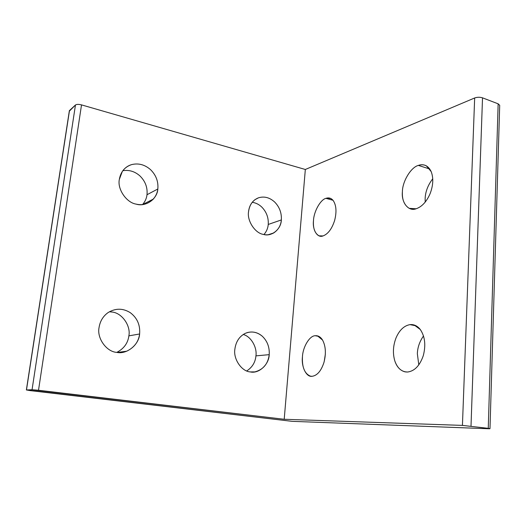<?xml version="1.0" encoding="UTF-8"?>
<svg xmlns="http://www.w3.org/2000/svg" width="526" height="526" viewBox="0 0 526 526"><rect width="100%" height="100%" fill="white"/><g stroke="black" fill="none" stroke-linecap="round" stroke-linejoin="round"><path stroke-width="0.79" d="M269.213 354.655L255.938 355.865C255.34 362.309 252.276 367.339 246.747 370.935C252.276 367.339 255.34 362.309 255.938 355.865C257.247 347.456 251.04 336.423 243.229 334.49C251.04 336.423 257.247 347.456 255.938 355.865L269.213 354.655C269.049 364.479 258.851 373.979 250.343 371.921L254.854 371.895C263.263 369.62 268.05 363.874 269.213 354.655C269.647 347.232 267.353 341.111 262.342 336.278C267.353 341.111 269.647 347.232 269.213 354.655M234.872 349.179C233.143 359.034 241.697 371.527 250.343 371.921C241.697 371.527 233.143 359.034 234.872 349.179C235.891 341.657 239.356 336.384 245.274 333.359C251.349 330.88 257.043 331.853 262.342 336.278C257.852 332.406 252.842 331.176 247.305 332.59L245.274 333.359C239.356 336.384 235.891 341.657 234.872 349.179M281.344 219.934L268.24 224.457C267.938 228.185 266.518 231.545 263.967 234.53C266.518 231.545 267.938 228.185 268.24 224.457C268.648 217.705 266.498 211.912 261.784 207.066C259.055 204.443 255.873 202.852 252.243 202.293C255.873 202.852 259.055 204.443 261.784 207.066C266.498 211.912 268.648 217.705 268.24 224.457L281.344 219.934C281.213 229.119 271.495 237.095 263.368 234.399C266.82 235.273 270.265 234.787 273.698 232.952C278.333 229.816 280.884 225.476 281.344 219.934C281.739 213.017 279.536 207.066 274.736 202.096C279.536 207.066 281.739 213.017 281.344 219.934M248.542 211.715C246.918 220.788 255.11 233.248 263.368 234.399C255.11 233.248 246.918 220.788 248.542 211.715C249.495 204.765 252.789 200.136 258.424 197.835C264.223 196.053 269.66 197.474 274.736 202.096C269.66 197.474 264.223 196.053 258.424 197.835L254.985 199.663C251.25 202.576 249.107 206.593 248.542 211.715M324.246 361.382L325.357 354.09L324.246 361.382M318.815 336.37L315.219 335.733C309.623 335.614 302.792 347.048 302.45 356.819C301.97 367.391 304.666 373.848 310.537 376.195L312.05 376.307C317.185 375.597 321.156 370.975 323.957 362.44C326.219 353.544 325.745 346.082 322.543 340.046L317.52 335.884L315.219 335.733L318.815 336.37M332.971 200.261L325.942 198.341C320.452 199.591 313.779 211.649 313.489 220.604C312.95 228.317 314.804 233.393 319.052 235.832L323.01 235.937C328.046 234.031 331.919 228.869 334.635 220.44C336.811 211.827 336.318 205.166 333.149 200.472L330.598 198.414L325.942 198.341L332.971 200.261M157.826 188.998L147.004 194.719C146.596 198.289 145.123 201.563 142.572 204.548C145.123 201.563 146.596 198.289 147.004 194.719C147.674 187.486 145.308 181.214 139.916 175.908C134.84 171.43 129.14 169.694 122.821 170.713C129.14 169.694 134.84 171.43 139.916 175.908C145.308 181.214 147.674 187.486 147.004 194.719L157.826 188.998C157.412 198.867 145.728 207.224 136.201 204.134C142.599 205.64 148.299 203.963 153.309 199.098C155.913 196.034 157.419 192.667 157.826 188.998C158.49 181.575 156.064 175.125 150.554 169.661C156.064 175.125 158.49 181.575 157.826 188.998M119.343 179.359C117.153 189.09 126.483 202.714 136.201 204.134C126.483 202.714 117.153 189.09 119.343 179.359C120.671 171.897 124.701 166.998 131.428 164.664C138.331 162.902 144.703 164.566 150.554 169.661C144.703 164.566 138.331 162.902 131.428 164.664C127.772 165.769 124.747 167.998 122.354 171.364L119.343 179.359M139.614 333.984L128.87 335.864C127.91 343.182 123.886 348.685 116.798 352.381C123.886 348.685 127.91 343.182 128.87 335.864C130.974 325.791 121.927 312.871 112.064 312.036L109.388 311.773L112.064 312.036C121.927 312.871 130.974 325.791 128.87 335.864L139.614 333.984C139.14 344.589 126.792 354.721 116.752 352.374L121.644 352.466L126.707 351.204C134.288 347.515 138.588 341.775 139.614 333.984C140.337 325.048 137.233 317.947 130.297 312.687C137.233 317.947 140.337 325.048 139.614 333.984M99.066 327.514C96.718 338.159 106.508 351.828 116.752 352.374C106.508 351.828 96.718 338.159 99.066 327.514C100.085 321.143 103.089 316.165 108.086 312.595C115.516 308.072 122.92 308.098 130.297 312.687C122.92 308.098 115.516 308.072 108.086 312.595L107.961 312.681C103.03 316.264 100.065 321.208 99.066 327.514M418.795 364.906L417.342 353.663C417.618 347.265 419.676 341.367 423.515 335.969C419.676 341.367 417.618 347.265 417.342 353.663L418.795 364.906M416.151 325.85L409.991 324.627C404.139 325.666 399.51 330.012 396.117 337.685C393.047 345.595 392.613 353.334 394.809 360.908C396.782 366.806 400.082 370.429 404.724 371.777L407.499 372.033C414.534 371.165 419.801 365.702 423.285 355.661C425.988 345.194 424.988 336.469 420.274 329.493L414.199 325.015L409.991 324.627L416.151 325.85M425.192 202.122L425.139 198.434C425.475 191.49 428.013 184.942 432.747 178.787C428.013 184.942 425.475 191.49 425.139 198.434L425.192 202.122M429.755 169.004L418.361 165.407C410.911 167.248 402.39 181.503 402.397 191.773C401.976 199.65 404.251 205.173 409.221 208.342L416.079 208.783C421.872 206.803 426.547 201.774 430.097 193.7C433.246 185.382 433.608 178.018 431.175 171.601L426.415 165.881C423.884 164.539 421.201 164.382 418.361 165.407L429.755 169.004M489.989 428.677L499.7 105.299L498.148 103.819L488.253 428.342L489.989 428.677L488.2 428.729C490.502 428.789 490.515 428.657 488.253 428.342L462.433 425.396L284.204 419.275L32.053 389.727L26.478 389.963L30.035 390.594L292.108 421.339L488.2 428.729L292.108 421.339L26.372 389.97L69.366 110.684L69.287 111.216L75.461 104.996C76.671 104.227 78.69 104.194 81.517 104.884L305.33 169.484L474.662 97.974L462.433 425.396L488.253 428.342L498.148 103.819L482.52 97.836L471.007 426.106L482.52 97.836C479.89 97.034 477.266 97.08 474.662 97.974C477.266 97.08 479.89 97.034 482.52 97.836L498.148 103.819M81.517 104.884C78.69 104.194 76.671 104.227 75.461 104.996L32.053 389.727L38.51 390.266L81.517 104.884L38.51 390.266L284.204 419.275L305.33 169.484L81.517 104.884M462.433 425.396L474.662 97.974L305.33 169.484L284.204 419.275L462.433 425.396M420.274 329.493C424.988 336.469 425.988 345.194 423.285 355.661C419.801 365.702 414.534 371.165 407.499 372.033C401.621 371.921 397.393 368.213 394.809 360.908C392.613 353.334 393.047 345.595 396.117 337.685C399.51 330.012 404.139 325.666 409.991 324.627C413.955 324.233 417.381 325.857 420.274 329.493M322.543 340.046C325.745 346.082 326.219 353.544 323.957 362.44C321.156 370.975 317.185 375.597 312.05 376.307C306.29 377.352 301.181 366.648 302.45 356.819C302.792 347.048 309.623 335.614 315.219 335.733C318.112 335.457 320.551 336.896 322.543 340.046M333.149 200.472C336.318 205.166 336.811 211.827 334.635 220.44C331.919 228.869 328.046 234.031 323.01 235.937C317.362 238.304 312.293 229.842 313.489 220.604C313.779 211.649 320.452 199.591 325.942 198.341C328.783 197.381 331.183 198.098 333.149 200.472M418.361 165.407C424.068 163.645 428.335 165.71 431.175 171.601C433.608 178.018 433.246 185.382 430.097 193.7C426.547 201.774 421.872 206.803 416.079 208.783C408.452 211.833 401.187 202.425 402.397 191.773C402.39 181.503 410.911 167.248 418.361 165.407M69.491 110.545L26.478 389.963L32.053 389.727L75.461 104.996L69.491 110.545M251.901 372.066L254.854 371.895M268.207 234.734L273.698 232.952M320.485 236.181L319.052 235.832M142.605 204.548L153.309 199.098M117.416 352.459L126.707 351.204M406.111 372L404.724 371.777M412.193 209.184L409.221 208.342M26.372 389.97L69.366 110.684"/></g></svg>
